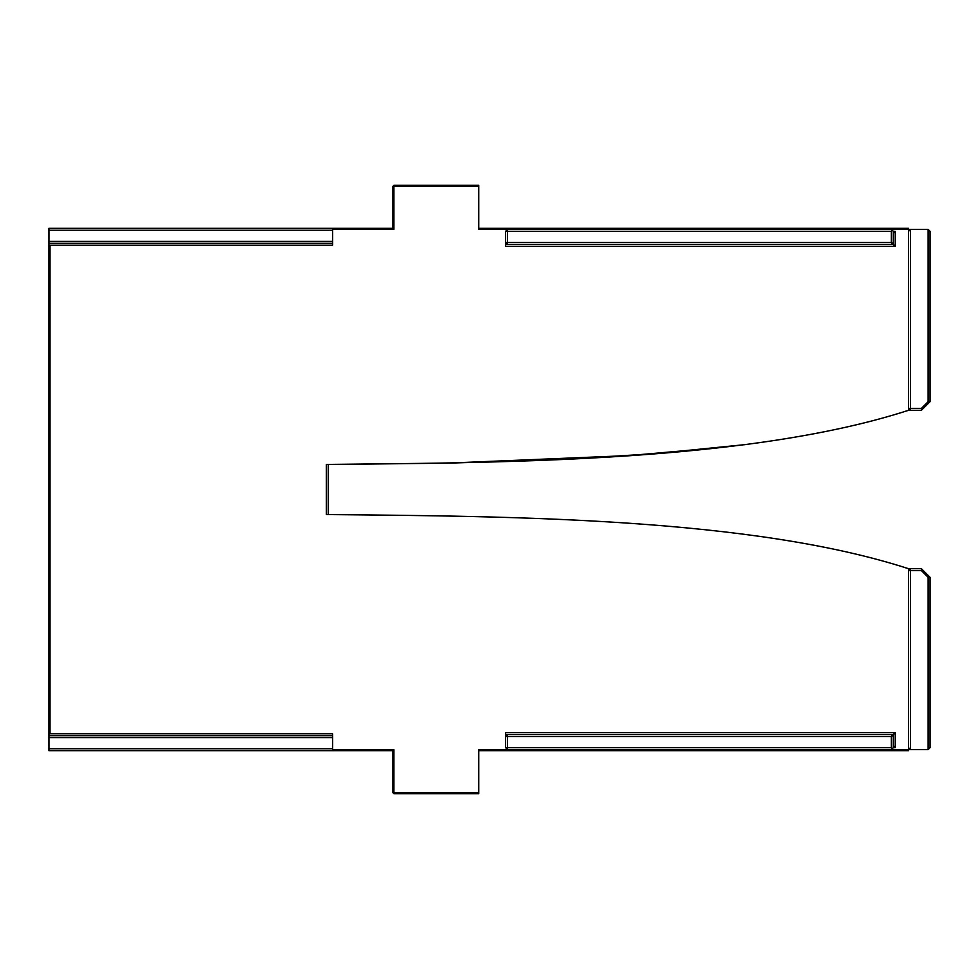 <?xml version="1.0" encoding="UTF-8"?>
<svg xmlns="http://www.w3.org/2000/svg" width="979" height="979" viewBox="0 0 979 979"><rect width="100%" height="100%" fill="white"/><g stroke="black" fill="none" stroke-linecap="round" stroke-linejoin="round"><path stroke-width="1.47" d="M721.547 447.452L629.007 455.578L446.779 463.165L330.865 464.425M478.755 228.303L908.561 228.303L908.561 408.353L910.494 408.353L910.494 410.287L908.561 408.353L908.561 410.287L910.017 409.809L908.561 410.287C752.007 461.048 513.4 462.737 328.32 464.425L451.87 463.055L565.948 459.175L654.608 453.718L745.288 444.613M326.386 464.425L328.32 464.425L326.386 464.425L326.386 514.575L328.32 514.575L326.386 514.575M930.05 577.304L928.116 577.304L921.459 570.647L921.459 568.713L930.05 577.304L930.05 747.687L928.116 749.62L910.494 749.62L908.561 747.687L908.561 570.647L910.494 570.647L910.494 568.713L908.561 570.647L908.561 568.713C752.007 517.952 513.4 516.263 328.32 514.575L328.32 464.425M895.234 732.647L893.301 734.58L507.55 734.58L505.617 736.514L507.55 736.514L507.55 734.58L505.617 734.556L505.617 732.647L895.234 732.647L895.234 747.687L893.301 747.687L891.367 749.62L507.55 749.62L507.55 747.687L505.617 747.687L507.55 749.62L478.755 749.62L478.755 792.611L393.864 792.611L393.864 793.675L478.755 793.675L478.755 792.611M895.234 747.687L893.301 745.753M921.459 570.647L910.494 570.647L910.494 749.62L891.367 749.62M505.617 747.687L505.617 734.556M891.367 734.58L892.334 735.547L891.367 736.514L507.55 736.514L507.55 747.687L891.367 747.687L892.334 748.654M891.367 747.687L891.367 736.514M893.301 736.514L893.301 734.58L892.334 735.547L893.301 736.514L893.301 747.687M910.017 569.191L908.561 568.713L910.017 569.191M928.116 749.62L928.116 577.304M910.494 568.713L921.459 568.713M930.05 401.696L928.116 401.696L921.459 408.353L921.459 410.287L930.05 401.696L930.05 231.313L928.116 229.38L478.755 229.38L478.755 186.389L393.864 186.389L393.864 229.38L332.615 229.38M895.234 246.353L893.301 244.42L507.55 244.42L505.617 242.486L507.55 242.486L507.55 244.42L505.617 244.444L505.617 246.353L895.234 246.353L895.234 231.313L893.301 231.313L891.367 229.38M895.234 231.313L893.301 233.247M908.561 747.687L908.561 750.697L478.755 750.697M332.615 750.697L332.615 748.764L48.95 748.764L48.95 750.697L392.799 750.697L392.799 792.611L393.864 792.611L393.864 749.62L332.615 749.62M392.799 186.389L393.864 185.325L393.864 186.389L392.799 186.389L392.799 228.303L48.95 228.303L48.95 230.236L332.615 230.236L332.615 245.276L50.027 245.276L48.95 246.353L48.95 737.591L332.615 737.591L332.615 733.724L50.027 733.724L50.027 245.276M48.95 748.764L48.95 737.591M332.615 748.764L332.615 737.591M332.615 735.657L48.95 735.657M505.617 231.313L507.55 229.38L507.55 231.313L505.617 231.313L505.617 244.444M891.367 244.42L892.334 243.453L891.367 242.486L507.55 242.486L507.55 231.313L891.367 231.313L892.334 230.346M891.367 231.313L891.367 242.486M893.301 242.486L893.301 244.42L892.334 243.453L893.301 242.486L893.301 231.313M393.864 185.325L478.755 185.325L478.755 186.389M392.799 228.303L393.864 229.38M908.561 231.313L910.494 229.38L910.494 408.353L921.459 408.353M928.116 229.38L928.116 401.696M910.494 410.287L921.459 410.287M393.864 749.62L392.799 750.697M50.027 733.724L48.95 732.647M48.95 246.353L48.95 241.409L332.615 241.409M393.864 793.675L392.799 792.611M332.615 230.236L332.615 228.303M332.615 243.343L48.95 243.343M48.95 230.236L48.95 241.409"/></g></svg>

